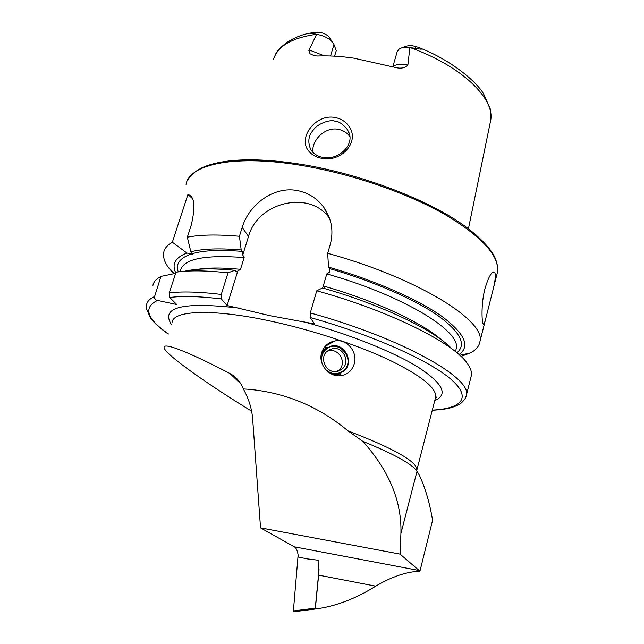 <?xml version="1.0" encoding="UTF-8"?>
<svg xmlns="http://www.w3.org/2000/svg" width="644" height="644" viewBox="0 0 644 644"><rect width="100%" height="100%" fill="white"/><g stroke="black" fill="none" stroke-linecap="round" stroke-linejoin="round"><path stroke-width="0.97" d="M307.969 150.076C298.244 137.196 315.858 113.819 334.767 117.441C340.918 118.568 345.683 121.579 349.064 126.466C360.262 141.897 341.062 162.602 321.75 158.311C315.592 157.152 311.004 154.407 307.969 150.076M334.582 121.08C330.477 119.309 317.218 123.447 312.887 130.619C308.218 136.085 307.591 142.582 311.012 150.1L311.076 150.205C314.441 154.415 318.402 156.79 322.966 157.313C338.406 161 356.534 143.797 347.776 130.394L347.019 129.098C342.544 123.809 338.406 121.136 334.582 121.08M328.947 350.586L328.094 350.408L328.931 350.602M324.439 347.197L327.699 347.205M354.224 363.932C358.008 352.115 346.931 338.446 334.783 340.974C328.182 342.358 323.803 346.287 321.638 352.759C318.015 363.941 328.625 376.821 339.943 375.774C347.132 375.001 351.898 371.057 354.224 363.932M484.924 288.754C488.603 276.67 491.799 271.124 494.495 272.114C495.969 274.054 495.469 279.987 492.998 289.897L485.52 319.505C484.554 323.127 483.789 324.608 483.217 323.94C481.768 322.572 480.988 303.92 484.924 288.754M324.455 55.867L311.406 50.804L308.87 50.562L310.038 53.75L314.401 55.746L317.637 56.004C328.738 55.553 340.748 56.253 353.661 58.121L397.565 67.942C401.985 68.578 405.422 67.604 407.885 65.028L409.882 47.543L421.184 49.242C422.15 48.928 421.136 48.26 418.141 47.254L410.759 45.273L405.986 46.223L402.202 47.728M334.574 56.165L336.257 50.618L333.608 43.679C330.461 38.994 324.793 35.863 316.607 34.293L313.161 33.536C309.603 33.689 309.048 33.44 311.495 32.788L316.349 32.264L321.042 32.578C325.26 33.721 328.134 35.501 329.664 37.907L332.57 42.166M308.87 50.562L316.607 34.293M349.628 136.303C346.73 132.487 342.849 130.136 338.011 129.267C324.842 126.707 311.149 140.617 312.96 152.483M332.964 341.996L331.732 341.795M173.679 273.74L168.374 267.453C164.421 261.939 162.876 256.9 163.753 252.343C164.566 248.383 167.432 245.01 172.334 242.225L187.927 194.488L189.32 195.06C194.657 197.587 195.325 207.521 191.316 224.869L187.323 237.193C200.292 234.641 217.664 234.336 239.423 236.276L242.184 227.429C248.938 204.607 273.781 185.915 297.303 190.543C308.371 192.733 317.251 198.416 323.948 207.577C331.636 218.759 333.761 230.987 330.316 244.253L327.675 253.317C418.294 278.136 486.631 321.332 479.885 341.803C479.072 346.375 475.916 350.078 470.41 352.92L460.991 356.422M451.983 348.943C434.877 330.517 382.134 304.878 322.475 287.949L316.751 290.79L310.295 312.944L310.134 317.5L314.578 323.924L270.053 315.713L227.091 305.514L221.303 298.929L221.27 294.429L228.016 272.823L234.875 270.303L236.284 271.953L240.526 269.321L244.165 257.552L242.756 255L242.281 251.402L241.202 249.953L239.423 236.276M316.534 34.269L316.518 34.261C291.925 37.811 277.612 46.127 273.571 59.216M331.04 342.077L331.507 342.809M248.801 389.282L243.327 388.944C248.745 398.708 251.86 408.699 252.657 418.914L260.53 527.855L294.332 546.828C296.482 548.141 297.834 551.546 298.381 557.036L307.438 558.912L318.933 560.296L318.635 575.14L315.302 609.063C335.508 606.398 355.649 598.759 375.734 586.161C391.608 576.75 406.34 571.759 419.928 571.188L432.583 520.328C429.798 503.278 425.418 488.305 419.445 475.425L417.038 471.231C411.878 463.913 393.806 453.964 362.822 441.373L347.953 430.852C318.933 406.654 285.888 392.792 248.801 389.282M251.611 411.138C211.836 386.988 162.956 353.298 164.083 347.277C164.043 341.328 199.648 357.557 229.972 373.552C236.074 376.812 240.534 381.948 243.327 388.944M362.822 441.373C389.234 470.812 401.928 501.523 400.914 533.506L400.085 554.114L260.53 527.855M152.942 285.332C153.618 281.806 156.283 278.86 160.952 276.477L154.592 296.53C154.383 298.663 155.341 299.967 157.482 300.426L176.77 304.532L169.734 297.504C182.26 295.821 199.455 296.296 221.303 298.929M175.627 273.346L161.177 276.365M175.764 272.919C171.57 264.129 175.289 257.503 186.905 253.028L192.886 254.364L192.435 253.656C203.713 250.347 220.328 249.598 242.281 251.402M172.334 242.225L186.905 253.028M228.016 272.823C206.201 270.456 188.861 270.255 175.989 272.211L169.292 292.899L169.734 297.504M316.751 290.79C389.813 310.955 453.191 342.785 467.045 363.095C470.49 367.772 471.939 371.886 471.384 375.444L470.925 377.271M182.977 271.398L184.595 271.261C196.203 268.508 212.963 268.186 234.875 270.303M327.675 253.317L328.529 267.091L329.342 268.524L329.575 272.146L326.782 273.917L323.288 285.952L324.809 288.601M187.323 237.193L190.857 251.812C202.53 248.713 219.306 248.093 241.202 249.953M190.857 251.812L192.435 253.656M328.529 267.091C374.703 280.349 417.537 299.219 441.438 316.043C464.783 333.463 470.627 346.311 458.979 354.586M242.756 255L248.52 236.429C257.664 201.765 310.44 189.658 329.495 218.405L329.623 218.574M227.091 305.514L237.781 271.06M187.927 194.488L192.081 198.255M392.743 67.065L397.211 51.592L399.304 48.88C401.784 47.415 405.309 46.972 409.882 47.543M400.085 554.114L419.928 571.188M340.909 373.262L339.082 375.798M338.567 371.057L338.833 370.461L338.551 371.057M315.31 609.039L293.616 611.8L293.237 610.963L315.262 608.153L319.054 569.562M293.326 611.752L298.132 554.991M322.378 364.367C320.575 358.627 321.678 353.717 325.703 349.636C337.698 337.794 356.534 359.392 343.816 370.34C337.569 375.09 331.394 374.695 325.292 369.165M321.131 355.198L324.938 349.153L331.821 345.844C344.926 343.139 354.337 362.443 344.113 371.065L336.047 374.567L331.893 374.22M340.185 373.592L333.995 375.025M321.742 352.421L324.053 349.644L327.007 347.599M339.138 374.067L335.266 375.372M322.298 350.883L326.468 347.945M337.979 374.599L335.83 375.492M336.836 375.13L336.015 375.524M327.088 351.222L332.69 348.557C343.155 346.488 350.594 361.896 342.439 368.762L336.079 371.556C325.8 372.9 319.126 357.798 327.088 351.222M329.334 349.644L330.501 349.748M340.394 369.728L339.911 370.501M322.708 349.99L323.787 349.394M330.702 349.048L331.62 349.137M341.545 369.181L341.199 369.753M322.596 350.223L324.89 348.782M415.517 46.304L415.332 48.042M333.995 44.525L330.509 55.98M186.052 184.329C189.425 163.818 236.565 153.932 304.725 165.991C353.83 174.508 408.216 193.498 445.189 214.637C482.412 237.024 499.816 256.288 497.41 272.428L496.79 274.875M301.553 321.179C348.364 333.721 393.806 351.938 418.729 367.531C443.072 383.679 448.417 394.708 434.756 400.608M172.069 322.386C173.075 310.488 212.029 308.548 269.329 320.825C310.336 329.519 356.261 344.532 388.292 359.521C420.709 375.267 436.503 387.752 435.698 396.978L435.336 398.362M347.953 430.852C393.846 448.506 416.805 461.466 416.837 469.758L416.7 470.426M229.972 373.552L240.912 383.977M410.019 47.543C461.635 65.865 495.373 98.878 490.631 120.637L490.237 122.561M168.326 334.067C160.509 328.738 154.568 323.409 150.519 318.08L146.309 308.355L146.558 304.797C147.162 301.448 149.843 298.695 154.592 296.53M168.374 333.898C146.615 318.724 142.984 307.566 157.482 300.426M178.235 271.897C175.434 263.863 179.853 257.882 191.493 253.945M171.393 324.496C160.267 307.019 183.017 301.569 239.657 308.162M310.134 317.5C372.562 335.041 428.848 360.326 450.559 378.93C472.374 397.614 461.933 408.674 432.293 410.115M169.292 292.899C182.107 291.289 199.431 291.804 221.27 294.429M310.295 312.944C402.114 338.229 472.31 378.189 466.369 395.295L465.395 398.193M323.288 285.952C375.806 300.885 423.261 323.175 442.13 340.394M197.539 269.345C208.366 267.606 222.695 267.598 240.526 269.321M180.425 270.657C183.186 258.944 204.43 254.581 244.165 257.552M326.782 273.917C403.804 295.62 461.659 331.563 456.218 348.694L455.775 350.425M329.342 268.524C373.319 281.243 414.116 299.138 437.469 315.254C460.363 331.942 466.836 344.459 456.894 352.791M242.184 227.429L248.52 236.429M316.349 32.264L313.161 33.536M392.904 67.121C395.44 64.199 400.431 63.506 407.885 65.028M419.421 570.568L294.316 546.82M375.734 586.161L318.635 575.14M400.914 533.506L417.038 471.231M334.783 340.974L325.075 346.424M494.495 272.114L493.521 271.929M347.776 130.394L349.104 133.686M187.718 179.942C191.268 174.21 197.04 169.702 205.042 166.41C212.48 163.552 221.761 161.588 232.878 160.509C253.036 158.778 277.194 160.275 305.345 165.009M435.175 399.006L436.551 397.074L435.698 396.978L416.684 470.74M421.128 48.477C450.381 60.101 475.61 80.581 483.491 93.646L490.213 108.755L490.631 120.637L468.446 228.692M275.149 55.287C276.332 51.528 280.784 46.851 288.52 41.256C296.159 36.99 303.155 34.309 309.514 33.206M174.58 273.555L168.374 267.453M432.253 410.276C442.315 409.616 445.326 409.029 449.737 408.046C455.187 406.573 459.132 404.818 461.571 402.766C467.262 396.857 465.854 396.197 466.369 395.295L471.384 375.444M459.768 355.295L470.41 352.92M479.885 341.803L485.52 319.505M492.998 289.897L497.41 272.428C498.214 268.741 497.458 263.943 495.147 258.035C492.032 250.508 481.092 237.209 460.275 222.872C424.163 198.384 361.751 174.741 305.465 165.025M323.948 207.577L329.495 218.405M189.32 195.06L190.696 196.855M419.437 570.576L294.332 546.828M336.047 374.567L335.13 374.993M332.69 348.557L326.299 352.027M337.585 371.322L338.865 370.26C347.712 362.5 338.277 346.931 327.265 351.061"/></g></svg>
